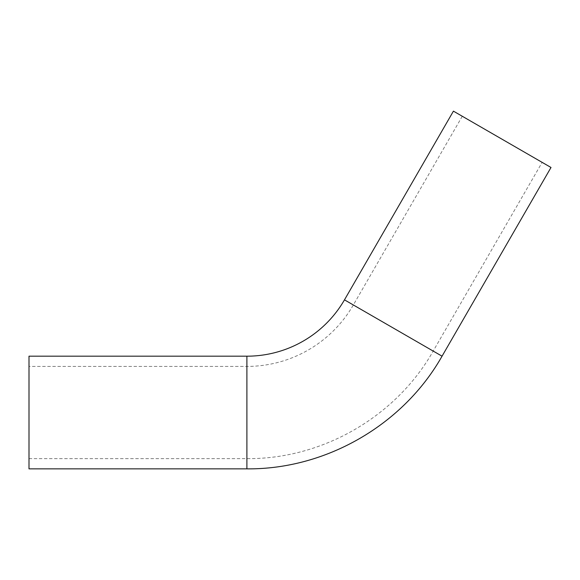 <?xml version="1.0" encoding="UTF-8"?>
<svg xmlns="http://www.w3.org/2000/svg" width="580" height="580" viewBox="0 0 580 580"><rect width="100%" height="100%" fill="white"/><g stroke="black" fill="none" stroke-linecap="round" stroke-linejoin="round"><path stroke-width="0.43" stroke-dasharray="2.9 2.17" d="M29 366.415L29 458.628L29 366.415L246.899 366.415A122.902 122.902 0 0 0 353.336 304.964L462.282 116.261L542.14 162.364L462.282 116.261M551 167.482L453.422 111.142M29 468.858L29 356.185M353.336 304.964L433.188 351.074L353.336 304.964M246.899 366.415L246.899 458.628L246.899 366.415M442.047 356.185L344.476 299.853M246.899 468.858L246.899 356.185M29 458.628L246.899 458.628C322.313 459.309 396.075 416.723 433.188 351.074L542.14 162.364"/><path stroke-width="0.87" d="M246.899 356.185A112.672 112.672 0 0 0 344.476 299.853L453.422 111.142L551 167.482L442.047 356.185C403.173 424.959 325.895 469.575 246.899 468.858L29 468.858L29 356.185L246.899 356.185L246.899 468.858M344.476 299.853L442.047 356.185"/></g></svg>
